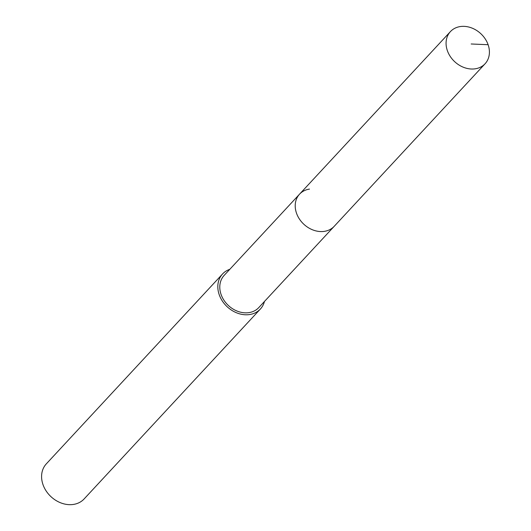 <?xml version="1.0" encoding="UTF-8"?>
<svg xmlns="http://www.w3.org/2000/svg" width="531" height="531" viewBox="0 0 531 531"><rect width="100%" height="100%" fill="white"/><g stroke="black" fill="none" stroke-linecap="round" stroke-linejoin="round"><path stroke-width="0.8" d="M475.139 68.818A23.636 19.149 -137.1 0 1 450.321 56.558A23.636 19.149 -137.1 0 1 450.414 31.608A23.636 19.149 -137.1 0 1 460.337 26.55A23.636 19.149 -137.1 0 1 485.161 38.809A23.636 19.149 -137.1 0 1 485.068 63.766A23.636 19.149 -137.1 0 1 475.139 68.818M485.068 63.766L258.783 307.588A23.636 19.149 42.9 0 1 248.86 312.64A23.636 19.149 42.9 0 1 224.036 300.38A23.636 19.149 42.9 0 1 224.128 275.43L299.557 194.154A23.636 19.149 42.9 0 0 299.464 219.104A23.636 19.149 42.9 0 0 324.288 231.37A23.636 19.149 42.9 0 0 334.211 226.312A23.636 19.149 -137.1 0 1 324.288 231.37A23.636 19.149 -137.1 0 1 299.464 219.104A23.636 19.149 -137.1 0 1 299.557 194.154A23.636 19.149 -137.1 0 1 309.487 189.096M264.465 301.469A25.787 20.888 -137.1 0 1 260.356 309.049A25.787 20.888 -137.1 0 1 249.53 314.564A25.787 20.888 -137.1 0 1 222.456 301.19A25.787 20.888 -137.1 0 1 222.555 273.969A25.787 20.888 -137.1 0 1 229.81 269.31M222.555 273.969L46.33 463.855A25.787 20.888 42.9 0 0 46.224 491.075A25.787 20.888 42.9 0 0 73.305 504.45A25.787 20.888 42.9 0 0 84.13 498.934L260.356 309.049M471.17 43.987L488.115 44.71M299.557 194.154L450.414 31.608"/></g></svg>

